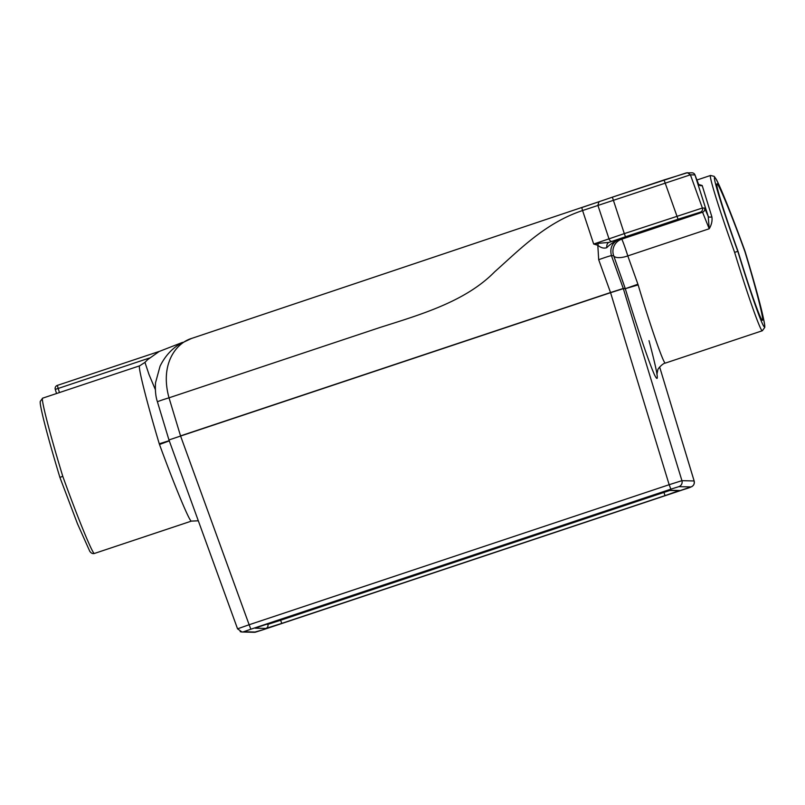 <?xml version="1.0" encoding="UTF-8"?>
<svg xmlns="http://www.w3.org/2000/svg" width="805" height="805" viewBox="0 0 805 805"><rect width="100%" height="100%" fill="white"/><g stroke="black" fill="none" stroke-linecap="round" stroke-linejoin="round"><path stroke-width="1.21" d="M612.102 241.309L625.495 236.751L624.308 233.621L609.003 238.854A3.21 2.163 -109.2 0 0 612.102 241.309L608.952 242.396A6.42 3.955 -107.7 0 0 606.789 247.688C609.616 244.629 613.853 241.772 619.488 239.125L608.952 242.396L598.346 243.341L597.813 245.273C600.902 247.849 603.891 248.654 606.789 247.688M598.346 243.341L593.677 244.036L597.813 245.273L598.689 259.713A12.84 0.553 -19.8 0 1 611.448 255.678C609.546 247.93 612.223 242.416 619.488 239.125L621.691 239.176A12.84 12.82 -88.6 0 0 613.682 255.728A12.84 4.981 161.1 0 0 627.799 255.91L709.215 228.761C711.6 224.726 712.475 220.731 711.862 216.797A3.21 1.66 -18.4 0 1 708.209 216.354L709.215 228.761L702.554 212.208L621.691 239.176A12.84 0.564 71.6 0 1 627.799 255.91L637.912 284.225L625.294 288.693C636.996 327.202 649.233 363.256 654.505 374.808C659.577 384.991 657.745 373.621 649.011 340.676M168.959 439.953L180.592 436.048L168.959 439.953L157.438 401.876C155.687 396.764 155.053 390.405 155.526 382.778L160.054 366.205C164.784 356.585 171.354 349.179 179.767 344.007L191.489 338.472L598.97 201.723L597.904 205.356L609.003 238.854L593.677 244.036L582.579 210.538L690.408 174.816L694.967 174.927L708.209 216.354L704.556 208.072L702.383 208.022L624.308 233.621L612.374 197.165L581.743 207.579L582.579 210.538C545.75 222.723 520.211 249.077 494.612 271.879C465.451 301.553 421.005 314.453 379.92 327.504L169.02 397.821C159.772 364.554 175.691 342.91 192.103 338.271M711.862 216.797L702.191 185.512A3.21 2.938 -14.3 0 1 698.197 183.832L698.116 183.61M702.191 185.512L698.619 184.446M59.449 392.558L58.191 388.443L55.273 389.389L56.541 393.534L55.273 389.389A3.21 3.21 -88.6 0 1 57.326 385.404L58.191 388.443L149.478 358.014M169.211 440.667L159.269 443.807C146.862 402.46 137.575 365.591 139.637 365.822L144.95 362.381L149.026 374.556L155.355 389.61M240.152 631.583A4.81 4.81 -88.6 0 0 243.613 631.754L250.838 629.208L249.137 624.75L237.556 628.826L169.01 440.114M250.838 629.208L670.867 489.168L678.846 486.643L691.052 486.934A4.81 4.81 91.4 0 0 694.131 480.967L659.647 366.989L694.152 480.977C694.796 486.129 692.129 486.924 683.827 489.48L263.799 629.52L255.819 632.046L243.613 631.754M678.846 486.643A4.81 4.81 -88.6 0 0 681.926 480.666L669.166 484.711L670.867 489.168M610.572 292.688L623.332 288.643A3.21 3.21 -88.6 0 0 623.281 288.482L610.522 292.527L669.166 484.711L249.137 624.75L180.592 436.048L610.572 292.688M159.269 443.807L159.501 444.501L169.281 440.878M159.501 444.501C174.645 485.908 189.93 522.596 191.409 521.107L191.439 521.097M656.9 374.406L657.816 369.998C657.444 368.911 663.199 362.985 665.373 363.085C663.793 364.605 650.752 327.162 638.144 284.91L625.294 288.693L623.332 288.643L681.926 480.666L694.131 480.967M638.144 284.91L637.912 284.225M710.614 175.45L710.584 175.46C708.501 175.218 719.891 211.645 734.623 252.357C747.483 294.66 760.785 332.264 762.355 330.744L762.385 330.734M59.892 477.385L62.79 476.359C50.121 434.972 40.582 397.932 42.645 398.163L40.25 401.423C40.119 402.772 40.049 404.543 43.349 418.449C47.143 433.835 52.657 453.477 59.892 477.375L77.451 523.703L89.727 551.184C91.056 553.206 92.615 553.961 94.427 553.448C92.927 554.947 77.753 517.967 62.79 476.359M734.623 252.357L737.813 251.351C723.464 211.755 712.606 177.06 714.659 177.402C716.51 177.16 730.789 211.926 745.108 251.532L744.887 251.522C756.378 289.377 764.659 322.141 762.255 320.199C760.383 319.796 749.103 287.717 738.034 251.361L737.813 251.351C750.049 291.651 762.496 327.031 764.348 326.78C766.39 327.122 757.364 291.823 745.108 251.532C752.343 275.431 757.857 295.073 761.651 310.458C764.951 324.385 764.871 326.106 764.75 327.424L762.355 330.744L665.373 363.085M738.034 251.361C725.396 216.394 715.635 185.371 716.832 183.953L716.993 183.832C718.523 183.148 731.675 215.056 744.887 251.522M281.79 623.382L665.071 495.598L679.541 490.507L668.824 490.245L269.584 623.09L255.125 628.182L265.841 628.443L281.79 623.382L280.603 620.263L267.864 624.378L265.892 624.328M669.851 490.456L280.603 620.263L280.351 619.498M57.326 385.404L159.34 351.393L57.326 385.404A3.21 3.21 0 0 0 55.273 389.389M691.857 172.813A3.21 3.21 91.4 0 1 692.028 172.813L686.383 172.864L612.374 197.165L664.055 179.938L678.052 219.232L700.38 212.158L702.554 212.208A3.21 3.21 -88.6 0 0 704.556 208.072M625.495 236.751L678.052 219.232M674.107 221.073L636.443 233.641L674.107 221.073M700.38 212.158A3.21 3.21 -88.6 0 0 702.383 208.022L690.408 174.816L687.48 172.703L664.055 179.938M694.977 174.927A3.21 3.21 0 0 0 692.028 172.813A3.21 3.21 91.4 0 1 694.967 174.927L698.76 184.737M157.438 401.876A12.84 0.523 -16.8 0 1 169.02 397.821L180.541 435.887L610.522 292.527L598.689 259.713M691.052 486.934L263.799 629.52L254.179 632.287L241.973 631.995M255.819 632.046A4.81 4.81 91.4 0 1 254.189 632.297M623.281 288.482L611.448 255.678L613.682 255.728L625.244 288.532L623.281 288.482M255.125 628.182A3.21 3.21 -88.6 0 0 255.779 627.88M265.841 628.443A3.21 3.21 -88.6 0 0 267.864 624.378L267.652 623.734M665.071 495.598L663.662 491.775M679.541 490.507A3.21 3.21 91.4 0 1 678.444 490.668L668.11 490.416M668.824 490.245A3.21 3.21 91.4 0 1 668.281 490.376M255.648 627.92L667.748 490.406M637.017 233.349L673.02 221.244M598.93 201.733L612.374 197.165M144.95 362.381L147.667 359.624L159.189 351.473L182.494 342.397M241.993 631.985L237.556 628.826M198.322 520.795L191.409 521.107L94.427 553.448M710.584 175.46L696.828 180.048M139.637 365.822L42.645 398.163M710.584 175.47L714.186 176.365L716.158 179.203C720.052 185.804 732.731 217.239 745.108 251.522"/></g></svg>
